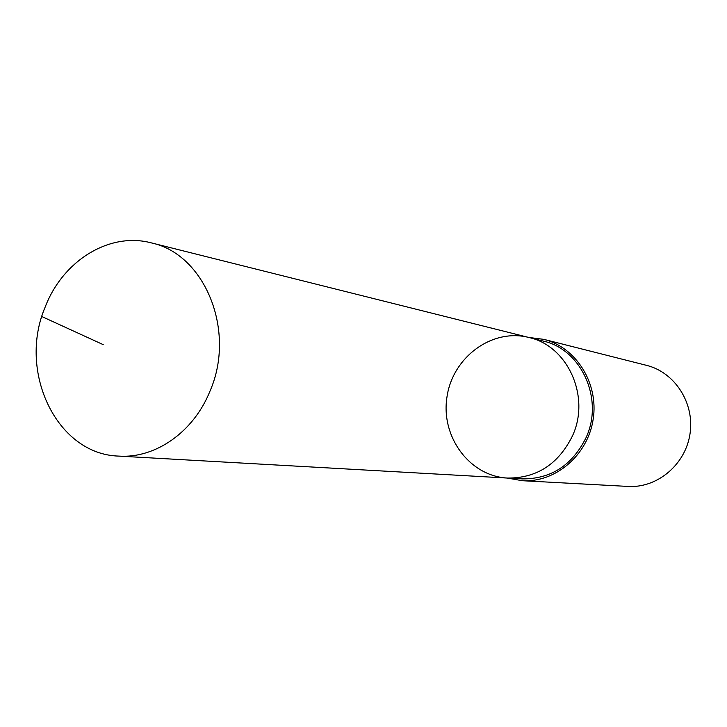 <?xml version="1.0" encoding="UTF-8"?>
<svg xmlns="http://www.w3.org/2000/svg" width="727" height="727" viewBox="0 0 727 727"><rect width="100%" height="100%" fill="white"/><g stroke="black" fill="none" stroke-linecap="round" stroke-linejoin="round"><path stroke-width="1.09" d="M528.902 337.482L543.187 341.063C581.4 349.287 604.055 399.105 586.107 437.536C572.322 465.28 551.021 479.066 522.222 478.902L507.51 478.066C536.79 478.239 558.445 464.162 572.485 435.855C590.76 396.642 567.732 345.834 528.902 337.482C492.043 327.977 452.648 357.193 446.978 396.942C440.571 436.573 469.497 476.185 507.51 478.066C536.79 478.239 558.445 464.162 572.485 435.855C590.76 396.642 567.732 345.834 528.902 337.482L151.261 242.863C204.85 254.059 236.384 330.939 209.976 391.153C193.636 432.02 155.369 458.673 118.819 456.102C56.715 454.511 17.403 371.479 45.247 306.894C62.876 260.729 109.368 231.722 151.261 242.863M528.774 337.446L543.805 339.355C576.129 347.252 598.821 383.311 593.187 419.179C587.898 455.111 555.51 482.783 522.295 480.711L507.382 478.066M543.805 339.355L646.539 365.354C674.91 372.306 694.83 403.258 690.005 433.91C685.488 464.608 657.272 488.235 628.119 486.436L522.295 480.711M41.857 316.554L103.216 344.643M507.51 478.066L118.819 456.102"/></g></svg>
